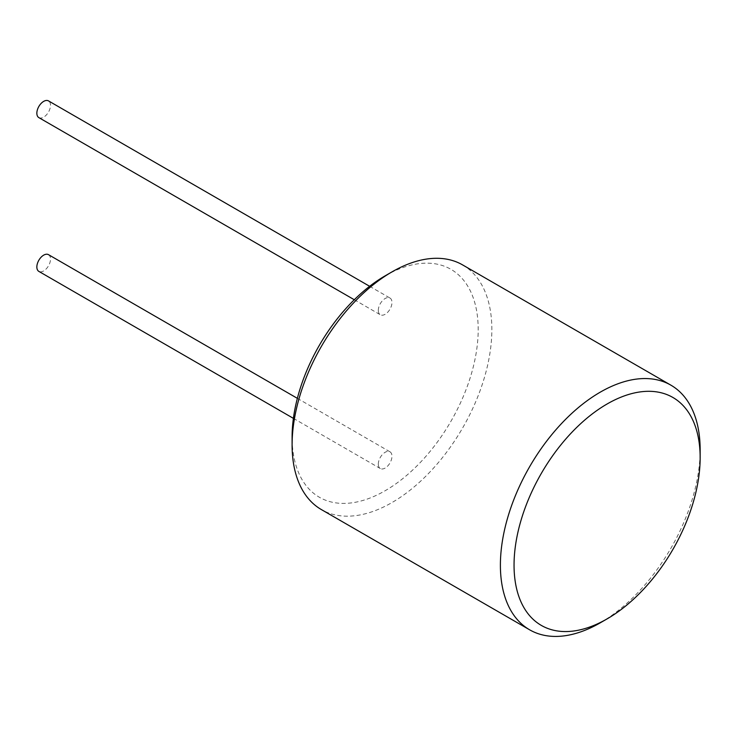 <?xml version="1.0" encoding="UTF-8"?>
<svg xmlns="http://www.w3.org/2000/svg" width="737" height="737" viewBox="0 0 737 737"><rect width="100%" height="100%" fill="white"/><g stroke="black" fill="none" stroke-linecap="round" stroke-linejoin="round"><path stroke-width="0.55" stroke-dasharray="3.69 2.76" d="M385.147 275.841A131.591 75.975 -60 0 1 478.193 329.568A131.591 75.975 -60 0 1 385.147 490.731A131.591 75.975 -60 0 1 292.101 437.013M378.321 310.341A9.655 5.574 120 0 0 380.32 314.763A9.655 5.574 120 0 0 387.763 312.175A9.655 5.574 120 0 0 391.973 302.456A9.655 5.574 120 0 0 389.974 298.034A9.655 5.574 120 0 0 382.531 300.622A9.655 5.574 120 0 0 378.321 310.341M378.321 464.117A9.655 5.574 120 0 0 380.32 468.539A9.655 5.574 120 0 0 387.763 465.95A9.655 5.574 120 0 0 391.973 456.231A9.655 5.574 120 0 0 389.974 451.809A9.655 5.574 120 0 0 382.531 454.397A9.655 5.574 120 0 0 378.321 464.117M48.504 254.67A9.655 5.574 -60 0 1 50.512 259.092A9.655 5.574 -60 0 1 46.293 268.812A9.655 5.574 -60 0 1 38.849 271.391M38.849 117.616A9.655 5.574 120 0 0 46.293 115.036A9.655 5.574 120 0 0 50.512 105.317A9.655 5.574 120 0 0 48.504 100.895M462.596 264.905A141.246 81.549 -60 0 1 491.855 329.568A141.246 81.549 -60 0 1 430.196 471.717A141.246 81.549 -60 0 1 321.35 509.562M600.268 622.82A141.246 81.549 120 0 0 700.15 449.828M293.4 418.358L380.32 468.539M297.361 398.339L389.974 451.809M354.285 299.738L380.32 314.763M369.642 286.297L389.974 298.034"/><path stroke-width="1.11" d="M529.645 629.813L321.35 509.562A141.246 81.549 -60 0 1 292.101 444.899L292.101 437.013A131.591 75.975 -60 0 1 385.147 275.841L391.973 271.898A141.246 81.549 -60 0 1 462.596 264.905L670.891 385.165A141.246 81.549 120 0 0 562.045 423.001A141.246 81.549 120 0 0 500.395 565.15A141.246 81.549 120 0 0 529.645 629.813A141.246 81.549 120 0 0 600.268 622.82L607.104 618.877A131.591 75.975 120 0 0 700.15 457.714L700.15 449.828A141.246 81.549 120 0 0 670.891 385.165M293.4 418.358L38.849 271.391A9.655 5.574 -60 0 1 36.85 266.978A9.655 5.574 -60 0 1 41.069 257.25A9.655 5.574 -60 0 1 48.504 254.67L297.361 398.339M369.642 286.297L48.504 100.895A9.655 5.574 120 0 0 41.069 103.484A9.655 5.574 120 0 0 36.85 113.203A9.655 5.574 120 0 0 38.849 117.616L354.285 299.738M292.101 444.899A141.246 81.549 -60 0 1 391.973 271.898M700.15 457.714A131.591 75.975 120 0 0 607.104 403.987A131.591 75.975 120 0 0 514.048 565.15A131.591 75.975 120 0 0 607.104 618.877"/></g></svg>
